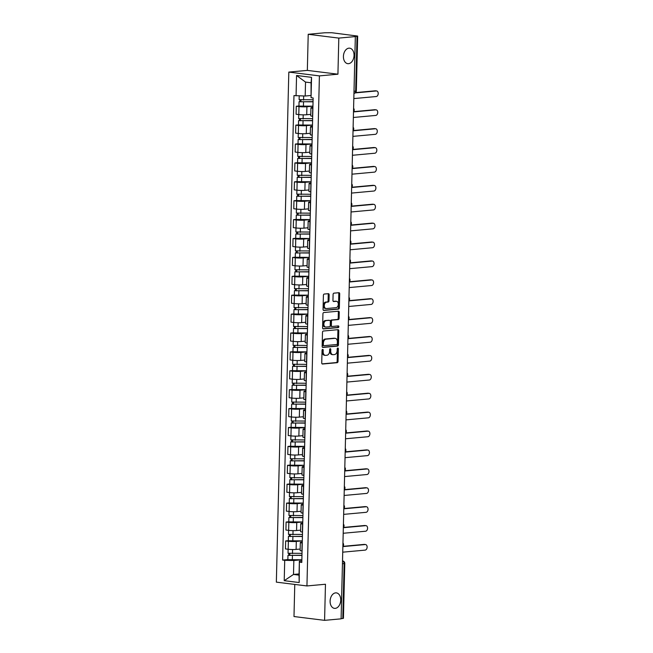 <?xml version="1.0" encoding="UTF-8"?>
<svg xmlns="http://www.w3.org/2000/svg" width="653" height="653" viewBox="0 0 653 653"><rect width="100%" height="100%" fill="white"/><g stroke="black" fill="none" stroke-linecap="round" stroke-linejoin="round"><path stroke-width="0.98" d="M322.639 349.396A0.841 0.563 97.1 0 0 322.051 350.277L321.741 362.913A1.2 0.808 97.1 0 0 322.525 364.023L337.201 362.684A1.2 0.808 97.1 0 0 338.042 361.419L338.352 348.784A0.841 0.563 97.1 0 0 337.209 348.89L337.177 350.522A3.828 2.588 97.1 0 1 334.475 354.571L333.25 354.677A3.828 2.588 97.1 0 1 332.867 354.677A3.828 2.588 97.1 0 1 330.736 351.11L330.777 349.477A0.841 0.563 97.1 0 0 329.634 349.584L329.594 351.216A3.828 2.588 97.1 0 1 326.892 355.265L325.667 355.371A3.828 2.588 97.1 0 1 325.292 355.371A3.828 2.588 97.1 0 1 323.153 351.804L323.194 350.171A0.841 0.563 97.1 0 0 322.639 349.396M348.539 63.676A7.803 5.273 97.1 0 0 354.016 56.003A7.803 5.273 97.1 0 0 349.698 48.183A7.803 5.273 97.1 0 0 348.922 48.167A7.803 5.273 97.1 0 0 343.445 55.84A7.803 5.273 97.1 0 0 347.763 63.668A7.803 5.273 97.1 0 0 348.539 63.676M335.226 608.376A7.803 5.273 97.1 0 0 340.703 600.703A7.803 5.273 97.1 0 0 336.385 592.883A7.803 5.273 97.1 0 0 335.609 592.867A7.803 5.273 97.1 0 0 330.132 600.54A7.803 5.273 97.1 0 0 334.45 608.359A7.803 5.273 97.1 0 0 335.226 608.376M329.145 294.781A1.2 0.808 97.1 0 0 328.353 293.67L324.239 294.046A1.2 0.808 97.1 0 0 323.398 295.311L323.055 309.342A1.2 0.808 97.1 0 0 323.839 310.453L338.507 309.114A1.2 0.808 97.1 0 0 339.356 307.849L339.699 293.817A1.2 0.808 97.1 0 0 338.915 292.699L333.936 293.156A1.2 0.808 97.1 0 0 333.095 294.421L332.948 300.421A1.2 0.808 97.1 0 0 333.732 301.539L336.197 301.311A3.2 2.163 97.1 0 1 336.515 301.319A3.2 2.163 97.1 0 1 338.295 304.527A3.2 2.163 97.1 0 1 336.042 307.677L326.386 308.559A3.2 2.163 97.1 0 1 326.067 308.559A3.2 2.163 97.1 0 1 324.296 305.343A3.2 2.163 97.1 0 1 326.541 302.2L328.149 302.053A1.2 0.808 97.1 0 0 328.998 300.788L329.145 294.781L328.247 294.666A1.2 0.808 97.1 0 0 327.904 293.711M319.407 75.895L337.928 74.197L338.809 38.094L355.338 36.584L341.103 618.84L324.582 620.35L325.463 584.247L306.943 585.945L319.407 75.895L288.814 72.091L276.35 582.133L306.943 585.945M323.333 331.03A1.2 0.808 97.1 0 0 322.492 332.287L322.149 346.327A1.2 0.808 97.1 0 0 322.933 347.437L337.609 346.09A1.2 0.808 97.1 0 0 338.45 344.833L338.793 330.802A1.2 0.808 97.1 0 0 338.009 329.683L323.333 331.03M322.598 327.83L322.941 313.799A1.2 0.808 97.1 0 1 323.79 312.534L338.458 311.195A1.2 0.808 97.1 0 1 339.25 312.305L339.103 318.313A1.2 0.808 97.1 0 1 338.254 319.578L332.304 320.117A1.2 0.808 97.1 0 0 331.463 321.382L331.365 325.365A1.2 0.808 97.1 0 0 332.148 326.484L338.344 325.912A0.841 0.563 97.1 0 1 338.303 327.577L323.39 328.949A1.2 0.808 97.1 0 1 322.598 327.83M338.809 38.094L308.216 34.291L324.745 32.772L331.659 32.723L357.673 36.07L356.326 90.955L355.673 91.118L357.02 36.233L357.673 36.07M294.772 584.427L293.989 616.538L324.582 620.35M308.216 34.291L307.334 70.393L288.814 72.091M355.338 36.584L357.02 36.233M342.45 563.759L344.784 563.449L343.437 618.326L342.784 618.489L344.131 563.604A2.441 1.779 -95.2 0 0 342.515 560.984M341.111 618.644L342.784 618.489M302.266 543.002L302.11 542.978A5.608 0.604 -178.6 0 1 300.323 542.496L300.127 550.487A5.608 0.604 1.4 0 0 301.915 550.977L302.07 551.001M302.429 536.505L288.438 536.415L288.332 540.774L302.315 540.872L296.299 541.435A5.608 0.604 -178.6 0 1 288.373 541.272L288.177 549.271A5.608 0.604 1.4 0 0 296.103 549.426L300.16 549.059M288.177 549.271L285.459 548.928L285.655 540.937L288.332 540.684M300.323 542.496A5.608 0.604 -178.6 0 1 301.825 542.121L302.29 542.08M288.373 541.272L285.655 540.937M302.731 524.106L302.568 524.081A5.608 0.604 -178.6 0 1 300.78 523.592L300.584 531.591A5.608 0.604 1.4 0 0 302.372 532.081L302.535 532.097M288.797 521.788L286.112 522.033L285.916 530.032L288.642 530.367A5.608 0.604 1.4 0 0 296.56 530.53L300.625 530.154M300.78 523.592A5.608 0.604 -178.6 0 1 302.29 523.224L302.747 523.175M302.78 521.984L296.756 522.531A5.608 0.604 -178.6 0 1 288.838 522.376L286.112 522.033M303.188 505.202L303.033 505.185A5.608 0.604 -178.6 0 1 301.245 504.696L301.049 512.695A5.608 0.604 1.4 0 0 302.837 513.176L302.992 513.201M289.255 502.892L286.577 503.137L286.381 511.128L289.099 511.47A5.608 0.604 1.4 0 0 297.025 511.625L301.082 511.258M301.245 504.696A5.608 0.604 -178.6 0 1 302.747 504.32L303.212 504.279M303.245 503.079L297.221 503.634A5.608 0.604 -178.6 0 1 289.295 503.471L286.577 503.137M303.653 486.305L303.49 486.281A5.608 0.604 -178.6 0 1 301.71 485.799L301.515 493.79A5.608 0.604 1.4 0 0 303.294 494.28L303.457 494.297M289.72 483.987L287.042 484.232L286.847 492.231L289.565 492.566A5.608 0.604 1.4 0 0 297.482 492.729L301.547 492.354M301.71 485.799A5.608 0.604 -178.6 0 1 303.212 485.424L303.678 485.383M303.702 484.183L297.678 484.73A5.608 0.604 -178.6 0 1 289.761 484.575L287.042 484.232M304.11 467.401L303.955 467.385A5.608 0.604 -178.6 0 1 302.168 466.895L301.972 474.894A5.608 0.604 1.4 0 0 303.759 475.376L303.923 475.4M290.185 465.091L287.5 465.336L287.304 473.327L290.022 473.67A5.608 0.604 1.4 0 0 297.948 473.833L302.012 473.458M302.168 466.895A5.608 0.604 -178.6 0 1 303.669 466.52L304.135 466.479M304.274 460.912L290.283 460.814L290.177 465.173L304.167 465.271L298.143 465.834A5.608 0.604 -178.6 0 1 290.218 465.671L287.5 465.336M304.576 448.505L304.42 448.48A5.608 0.604 -178.6 0 1 302.633 447.999L302.437 455.99A5.608 0.604 1.4 0 0 304.225 456.48L304.38 456.496M290.642 446.187L287.965 446.432L287.769 454.431L290.487 454.774A5.608 0.604 1.4 0 0 298.413 454.929L302.47 454.561M302.633 447.999A5.608 0.604 -178.6 0 1 304.135 447.623L304.6 447.583M304.731 442.008L290.748 441.918L290.642 446.277L304.625 446.374L298.609 446.938A5.608 0.604 -178.6 0 1 290.683 446.774L287.965 446.432M305.041 429.601L304.878 429.584A5.608 0.604 -178.6 0 1 303.09 429.094L302.894 437.094A5.608 0.604 1.4 0 0 304.682 437.583L304.845 437.6M291.107 427.291L288.422 427.535L288.226 435.535L290.952 435.869A5.608 0.604 1.4 0 0 298.87 436.033L302.935 435.657M303.09 429.094A5.608 0.604 -178.6 0 1 304.6 428.727L305.057 428.678M305.196 423.111L291.205 423.013L291.099 427.38L305.09 427.47L299.066 428.033A5.608 0.604 -178.6 0 1 291.148 427.87L288.422 427.535M305.498 410.704L305.343 410.688A5.608 0.604 -178.6 0 1 303.555 410.198L303.359 418.198A5.608 0.604 1.4 0 0 305.147 418.679L305.302 418.704M291.565 408.394L288.887 408.639L288.691 416.63L291.409 416.973A5.608 0.604 1.4 0 0 299.335 417.128L303.392 416.761M303.555 410.198A5.608 0.604 -178.6 0 1 305.057 409.823L305.522 409.782M305.661 404.207L291.671 404.117L291.565 408.476L305.555 408.574L299.531 409.137A5.608 0.604 -178.6 0 1 291.605 408.974L288.887 408.639M305.963 391.808L305.8 391.784A5.608 0.604 -178.6 0 1 304.02 391.302L303.825 399.293A5.608 0.604 1.4 0 0 305.604 399.783L305.767 399.799M292.03 389.49L289.344 389.735L289.157 397.734L291.875 398.069A5.608 0.604 1.4 0 0 299.792 398.232L303.857 397.857M304.02 391.302A5.608 0.604 -178.6 0 1 305.522 390.927L305.988 390.886M306.118 385.311L292.136 385.213L292.03 389.58L306.012 389.67L299.988 390.233A5.608 0.604 -178.6 0 1 292.071 390.078L289.344 389.735M306.42 372.904L306.265 372.887A5.608 0.604 -178.6 0 1 304.478 372.398L304.282 380.397A5.608 0.604 1.4 0 0 306.069 380.879L306.224 380.903M292.487 370.594L289.81 370.839L289.614 378.83L292.332 379.173A5.608 0.604 1.4 0 0 300.258 379.336L304.314 378.96M304.478 372.398A5.608 0.604 -178.6 0 1 305.979 372.022L306.445 371.981M306.584 366.415L292.593 366.317L292.487 370.675L306.477 370.773L300.453 371.337A5.608 0.604 -178.6 0 1 292.528 371.173L289.81 370.839M306.886 354.008L306.722 353.983A5.608 0.604 -178.6 0 1 304.943 353.502L304.747 361.493A5.608 0.604 1.4 0 0 306.535 361.982L306.69 361.999M292.952 351.689L290.275 351.934L290.079 359.934L292.797 360.268A5.608 0.604 1.4 0 0 300.723 360.432L304.78 360.064M304.943 353.502A5.608 0.604 -178.6 0 1 306.445 353.126L306.91 353.085M307.041 347.51L293.058 347.42L292.952 351.779L306.934 351.877L300.911 352.44A5.608 0.604 -178.6 0 1 292.993 352.277L290.275 351.934M307.351 335.103L307.188 335.087A5.608 0.604 -178.6 0 1 305.4 334.597L305.204 342.596A5.608 0.604 1.4 0 0 306.992 343.078L307.155 343.103M293.417 332.793L290.732 333.038L290.536 341.037L293.262 341.372A5.608 0.604 1.4 0 0 301.18 341.535L305.245 341.16M305.4 334.597A5.608 0.604 -178.6 0 1 306.902 334.222L307.367 334.181M307.506 328.614L293.515 328.516L293.409 332.883L307.4 332.973L301.376 333.536A5.608 0.604 -178.6 0 1 293.45 333.373L290.732 333.038M307.808 316.207L307.653 316.183A5.608 0.604 -178.6 0 1 305.865 315.701L305.669 323.692A5.608 0.604 1.4 0 0 307.457 324.182L307.612 324.198M293.874 313.889L291.197 314.134L291.001 322.133L293.719 322.476A5.608 0.604 1.4 0 0 301.645 322.631L305.702 322.264M305.865 315.701A5.608 0.604 -178.6 0 1 307.367 315.326L307.832 315.285M307.971 309.71L293.981 309.62L293.874 313.979L307.865 314.077L301.841 314.64A5.608 0.604 -178.6 0 1 293.915 314.477L291.197 314.134M308.273 297.303L308.11 297.286A5.608 0.604 -178.6 0 1 306.322 296.797L306.135 304.796A5.608 0.604 1.4 0 0 307.914 305.286L308.077 305.302M294.34 294.993L291.654 295.238L291.458 303.237L294.185 303.572A5.608 0.604 1.4 0 0 302.102 303.735L306.167 303.359M306.322 296.797A5.608 0.604 -178.6 0 1 307.832 296.429L308.289 296.38M308.322 295.189L302.298 295.736A5.608 0.604 -178.6 0 1 294.381 295.58L291.654 295.238M308.73 278.407L308.575 278.39A5.608 0.604 -178.6 0 1 306.788 277.9L306.592 285.9A5.608 0.604 1.4 0 0 308.379 286.381L308.534 286.406M294.797 276.097L292.12 276.341L291.924 284.333L294.642 284.675A5.608 0.604 1.4 0 0 302.568 284.83L306.624 284.463M306.788 277.9A5.608 0.604 -178.6 0 1 308.289 277.525L308.755 277.484M308.787 276.284L302.763 276.839A5.608 0.604 -178.6 0 1 294.838 276.676L292.12 276.341M309.196 259.51L309.032 259.486A5.608 0.604 -178.6 0 1 307.253 259.004L307.057 266.995A5.608 0.604 1.4 0 0 308.836 267.485L309 267.501M295.262 257.192L292.585 257.437L292.389 265.436L295.107 265.771A5.608 0.604 1.4 0 0 303.025 265.934L307.09 265.559M307.253 259.004A5.608 0.604 -178.6 0 1 308.755 258.629L309.22 258.588M309.244 257.388L303.221 257.935A5.608 0.604 -178.6 0 1 295.303 257.78L292.585 257.437M309.653 240.606L309.498 240.59A5.608 0.604 -178.6 0 1 307.71 240.1L307.514 248.099A5.608 0.604 1.4 0 0 309.302 248.581L309.465 248.605M295.727 238.296L293.042 238.541L292.846 246.532L295.564 246.875A5.608 0.604 1.4 0 0 303.49 247.038L307.555 246.663M307.71 240.1A5.608 0.604 -178.6 0 1 309.212 239.724L309.677 239.684M309.816 234.117L295.825 234.019L295.719 238.378L309.71 238.476L303.686 239.039A5.608 0.604 -178.6 0 1 295.76 238.876L293.042 238.541M310.118 221.71L309.963 221.685A5.608 0.604 -178.6 0 1 308.175 221.204L307.979 229.195A5.608 0.604 1.4 0 0 309.767 229.685L309.922 229.701M296.184 219.392L293.507 219.637L293.311 227.636L296.029 227.97A5.608 0.604 1.4 0 0 303.955 228.134L308.012 227.766M308.175 221.204A5.608 0.604 -178.6 0 1 309.677 220.828L310.142 220.787M310.281 215.212L296.291 215.123L296.184 219.481L310.167 219.579L304.151 220.143A5.608 0.604 -178.6 0 1 296.225 219.979L293.507 219.637M310.583 202.805L310.42 202.789A5.608 0.604 -178.6 0 1 308.632 202.299L308.436 210.299A5.608 0.604 1.4 0 0 310.224 210.788L310.387 210.805M296.65 200.495L293.964 200.74L293.768 208.74L296.495 209.074A5.608 0.604 1.4 0 0 304.412 209.238L308.477 208.862M308.632 202.299A5.608 0.604 -178.6 0 1 310.142 201.932L310.599 201.883M310.738 196.316L296.756 196.218L296.642 200.585L310.632 200.675L304.608 201.238A5.608 0.604 -178.6 0 1 296.691 201.075L293.964 200.74M311.04 183.909L310.885 183.893A5.608 0.604 -178.6 0 1 309.098 183.403L308.902 191.394A5.608 0.604 1.4 0 0 310.689 191.884L310.844 191.909M297.107 181.591L294.43 181.844L294.234 189.835L296.952 190.178A5.608 0.604 1.4 0 0 304.878 190.333L308.934 189.966M309.098 183.403A5.608 0.604 -178.6 0 1 310.599 183.028L311.065 182.987M311.203 177.412L297.213 177.322L297.107 181.681L311.097 181.779L305.073 182.342A5.608 0.604 -178.6 0 1 297.148 182.179L294.43 181.844M311.505 165.013L311.342 164.989A5.608 0.604 -178.6 0 1 309.563 164.499L309.367 172.498A5.608 0.604 1.4 0 0 311.146 172.988L311.31 173.004M297.572 162.695L294.895 162.94L294.699 170.939L297.417 171.274A5.608 0.604 1.4 0 0 305.335 171.437L309.4 171.062M309.563 164.499A5.608 0.604 -178.6 0 1 311.065 164.132L311.53 164.083M311.661 158.516L297.678 158.418L297.572 162.785L311.554 162.875L305.531 163.438A5.608 0.604 -178.6 0 1 297.613 163.283L294.895 162.94M311.963 146.109L311.808 146.092A5.608 0.604 -178.6 0 1 310.02 145.603L309.824 153.602A5.608 0.604 1.4 0 0 311.612 154.084L311.767 154.108M298.037 143.799L295.352 144.044L295.156 152.035L297.874 152.378A5.608 0.604 1.4 0 0 305.8 152.541L309.865 152.165M310.02 145.603A5.608 0.604 -178.6 0 1 311.522 145.227L311.987 145.186M312.126 139.62L298.135 139.522L298.029 143.88L312.02 143.978L305.996 144.542A5.608 0.604 -178.6 0 1 298.07 144.378L295.352 144.044M312.428 127.213L312.273 127.188A5.608 0.604 -178.6 0 1 310.485 126.706L310.289 134.698A5.608 0.604 1.4 0 0 312.077 135.187L312.232 135.204M298.494 124.894L295.817 125.139L295.621 133.139L298.339 133.473A5.608 0.604 1.4 0 0 306.265 133.636L310.322 133.269M310.485 126.706A5.608 0.604 -178.6 0 1 311.987 126.331L312.452 126.29M312.583 120.715L298.601 120.625L298.494 124.984L312.477 125.074L306.461 125.645A5.608 0.604 -178.6 0 1 298.535 125.482L295.817 125.139M312.893 108.308L312.73 108.292A5.608 0.604 -178.6 0 1 310.942 107.802L310.746 115.801A5.608 0.604 1.4 0 0 312.534 116.283L312.697 116.307M298.96 105.998L296.274 106.243L296.078 114.234L298.805 114.577A5.608 0.604 1.4 0 0 306.722 114.74L310.787 114.365M310.942 107.802A5.608 0.604 -178.6 0 1 312.452 107.427L312.909 107.386M313.048 101.819L299.058 101.721L298.952 106.088L312.942 106.178L306.918 106.741A5.608 0.604 -178.6 0 1 299.001 106.578L296.274 106.243M301.964 555.409L287.973 555.311L287.867 559.678L301.857 559.768L293.842 560.511L293.499 574.444L299.033 575.138L299.368 561.205L301.825 560.976M299.058 573.938L293.499 574.444L284.218 580.68L284.716 560.331L293.842 560.511M299.368 561.205L299.196 582.549L284.218 580.68M296.062 95.836L296.56 75.479L311.546 77.348L311.048 97.697L311.065 82.776L305.531 82.09L305.196 96.024L293.972 95.575L282.618 560.07L284.716 560.331M299.694 562.192L301.792 562.453L313.146 97.958L311.048 97.697M337.928 74.197L307.334 70.393M305.196 96.024L310.755 95.509M287.875 559.588L282.618 560.07M299.196 582.549L299.033 575.138M311.065 82.776L311.546 77.348M305.531 82.09L296.56 75.479M322.239 349.665A0.841 0.563 97.1 0 1 322.304 350.065L322.264 351.698A3.828 2.588 97.1 0 0 324.394 355.256L325.292 355.371M332.867 354.677L331.977 354.563A3.828 2.588 97.1 0 1 329.838 351.004L329.879 349.371A0.841 0.563 97.1 0 0 329.822 348.971M322.092 363.876L336.311 362.57A1.2 0.808 97.1 0 0 337.152 361.305L337.462 348.669A0.841 0.563 97.1 0 0 337.397 348.278M322.492 347.282L336.711 345.984A1.2 0.808 97.1 0 0 337.56 344.719L337.903 330.687A1.2 0.808 97.1 0 0 337.56 329.724M323.325 344.915A0.841 0.563 97.1 0 0 323.872 345.69L336.752 344.515A0.841 0.563 97.1 0 0 337.34 343.625L337.381 341.903A3.828 2.588 97.1 0 0 335.25 338.344A3.828 2.588 97.1 0 0 334.867 338.336L326.067 339.144A3.828 2.588 97.1 0 0 323.366 343.184L323.325 344.915L322.427 344.8A0.841 0.563 97.1 0 0 322.982 345.576L323.708 345.674M335.25 338.344L334.36 338.23A3.828 2.588 97.1 0 0 333.977 338.221L334.867 338.336M322.427 344.8L322.468 343.078A3.828 2.588 97.1 0 1 325.17 339.029L333.977 338.221M331.912 326.451L331.259 326.369A1.2 0.808 97.1 0 1 330.467 325.259L330.565 321.276A1.2 0.808 97.1 0 1 331.414 320.011L337.364 319.464A1.2 0.808 97.1 0 0 338.205 318.199L338.352 312.191A1.2 0.808 97.1 0 0 338.009 311.236M322.949 328.794L337.413 327.471A0.841 0.563 97.1 0 0 337.813 325.961M326.133 320.688A3.2 2.163 97.1 0 0 323.88 323.831A3.2 2.163 97.1 0 0 325.659 327.047A3.2 2.163 97.1 0 0 325.978 327.047L329.381 326.737A1.2 0.808 97.1 0 0 330.222 325.472L330.32 321.488A1.2 0.808 97.1 0 0 329.536 320.37L325.235 320.574A3.2 2.163 97.1 0 0 322.99 323.725A3.2 2.163 97.1 0 0 324.761 326.933L325.659 327.047M328.875 320.288A1.2 0.808 97.1 0 0 328.639 320.264L329.536 320.37M325.235 320.574L328.639 320.264M326.067 308.559L325.178 308.445A3.2 2.163 97.1 0 1 323.398 305.237A3.2 2.163 97.1 0 1 325.651 302.086L327.259 301.939A1.2 0.808 97.1 0 0 328.1 300.674L328.247 294.666M336.515 301.319L335.626 301.204A3.2 2.163 97.1 0 0 335.307 301.204L336.197 301.311M333.291 301.384L335.307 301.204M323.398 310.306L337.617 309A1.2 0.808 97.1 0 0 338.466 307.734L338.809 293.703A1.2 0.808 97.1 0 0 338.458 292.74M302.012 553.344L288.03 553.254L288.12 549.263M301.972 555.213L289.557 555.352L289.989 553.605M342.735 552.177L365.149 550.12A2.8 1.894 97.1 0 0 367.117 547.361A2.8 1.894 97.1 0 0 365.566 544.553A2.8 1.894 97.1 0 0 365.28 544.545L342.866 546.602M287.973 555.311L288.789 555.107L288.83 553.499M342.956 543.01A2.441 2.441 0 0 1 342.874 546.357L364.121 544.406A2.8 1.894 -82.9 0 1 364.407 544.406A2.8 1.894 -82.9 0 1 364.676 544.471M289.948 555.466L288.789 555.107M302.478 534.448L288.487 534.35L288.585 530.358M302.429 536.317L290.022 536.456L290.454 534.709M343.192 533.272L365.607 531.224A2.8 1.894 97.1 0 0 367.574 528.465A2.8 1.894 97.1 0 0 366.023 525.649A2.8 1.894 97.1 0 0 365.745 525.649L343.331 527.697M288.438 536.415L289.255 536.211L289.295 534.595M343.421 524.106A2.441 2.441 0 0 1 343.339 527.453L364.586 525.502A2.8 1.894 -82.9 0 1 364.864 525.51A2.8 1.894 -82.9 0 1 365.133 525.575M290.405 536.57L289.255 536.211M302.935 515.552L288.952 515.454L289.05 511.462M302.894 517.413L290.487 517.551L290.92 515.813M343.658 514.376L366.072 512.319A2.8 1.894 97.1 0 0 368.039 509.569A2.8 1.894 97.1 0 0 366.488 506.752A2.8 1.894 97.1 0 0 366.211 506.752L343.796 508.801M302.886 517.609L288.904 517.511L289.72 517.315L289.752 515.699M302.78 521.967L288.789 521.878L288.904 517.511M343.878 505.21A2.441 2.441 0 0 1 343.796 508.556L365.051 506.606A2.8 1.894 -82.9 0 1 365.329 506.606A2.8 1.894 -82.9 0 1 365.598 506.671M290.871 517.666L289.72 517.315M303.4 496.647L289.41 496.558L289.508 492.566M303.351 498.517L290.944 498.655L291.377 496.909M344.123 495.472L366.537 493.423A2.8 1.894 97.1 0 0 368.504 490.664A2.8 1.894 97.1 0 0 366.945 487.856A2.8 1.894 97.1 0 0 366.668 487.848L344.253 489.905M303.351 498.712L289.361 498.614L290.177 498.41L290.218 496.794M303.245 503.071L289.255 502.973L289.361 498.614M344.343 486.305A2.441 2.441 0 0 1 344.262 489.66L365.509 487.701A2.8 1.894 -82.9 0 1 365.786 487.709A2.8 1.894 -82.9 0 1 366.055 487.775M291.336 498.77L290.177 498.41M303.857 477.751L289.875 477.653L289.973 473.662M303.816 479.62L291.409 479.751L291.842 478.012M344.58 476.576L366.994 474.519A2.8 1.894 97.1 0 0 368.961 471.768A2.8 1.894 97.1 0 0 367.41 468.952A2.8 1.894 97.1 0 0 367.133 468.952L344.719 471.001M303.808 479.808L289.826 479.718L290.642 479.514L290.683 477.898M303.702 484.167L289.72 484.077L289.826 479.718M344.727 470.748L365.974 468.805A2.8 1.894 -82.9 0 1 366.251 468.813A2.8 1.894 -82.9 0 1 366.521 468.87M291.793 479.873L290.642 479.514M304.322 458.847L290.332 458.757L290.43 454.766M304.274 460.716L291.867 460.855L292.299 459.108M345.045 457.671L367.459 455.623A2.8 1.894 97.1 0 0 369.427 452.864A2.8 1.894 97.1 0 0 367.876 450.056A2.8 1.894 97.1 0 0 367.59 450.048L345.176 452.105M290.283 460.814L291.099 460.61L291.14 459.002M345.192 451.852L366.431 449.909A2.8 1.894 -82.9 0 1 366.708 449.909A2.8 1.894 -82.9 0 1 366.986 449.974M292.258 460.969L291.099 460.61M304.788 439.951L290.797 439.853L290.895 435.861M304.739 441.82L292.332 441.95L292.764 440.212M345.502 438.775L367.917 436.726A2.8 1.894 97.1 0 0 369.884 433.967A2.8 1.894 97.1 0 0 368.333 431.151A2.8 1.894 97.1 0 0 368.055 431.151L345.641 433.2M290.748 441.918L291.565 441.714L291.605 440.098M345.731 429.609A2.441 2.441 0 0 1 345.649 432.955L366.896 431.004A2.8 1.894 -82.9 0 1 367.174 431.013A2.8 1.894 -82.9 0 1 367.443 431.078M292.715 442.073L291.565 441.714M305.245 421.054L291.262 420.956L291.36 416.965M305.204 422.915L292.797 423.054L293.23 421.316M345.968 419.879L368.382 417.822A2.8 1.894 97.1 0 0 370.349 415.063A2.8 1.894 97.1 0 0 368.798 412.255A2.8 1.894 97.1 0 0 368.521 412.247L346.106 414.304M291.205 423.013L292.03 422.809L292.062 421.201M346.114 414.051L367.361 412.108A2.8 1.894 -82.9 0 1 367.639 412.108A2.8 1.894 -82.9 0 1 367.908 412.174M293.181 423.168L292.03 422.809M305.71 402.15L291.72 402.06L291.818 398.061M305.661 404.019L293.254 404.158L293.687 402.411M346.433 400.975L368.847 398.926A2.8 1.894 97.1 0 0 370.814 396.167A2.8 1.894 97.1 0 0 369.255 393.359A2.8 1.894 97.1 0 0 368.978 393.351L346.563 395.4M291.671 404.117L292.487 403.913L292.528 402.297M346.653 391.808A2.441 2.441 0 0 1 346.572 395.163L367.819 393.204A2.8 1.894 -82.9 0 1 368.096 393.212A2.8 1.894 -82.9 0 1 368.365 393.277M293.646 404.272L292.487 403.913M306.167 383.254L292.185 383.156L292.283 379.164M306.126 385.115L293.719 385.254L294.152 383.515M346.89 382.078L369.304 380.022A2.8 1.894 97.1 0 0 371.271 377.271A2.8 1.894 97.1 0 0 369.72 374.455A2.8 1.894 97.1 0 0 369.443 374.455L347.029 376.503M292.136 385.213L292.952 385.017L292.993 383.401M347.118 372.912A2.441 2.441 0 0 1 347.037 376.259L368.284 374.308A2.8 1.894 -82.9 0 1 368.561 374.308A2.8 1.894 -82.9 0 1 368.831 374.373M294.103 385.368L292.952 385.017M306.632 364.35L292.642 364.26L292.74 360.268M306.584 366.219L294.176 366.357L294.609 364.611M347.355 363.174L369.769 361.125A2.8 1.894 97.1 0 0 371.737 358.366A2.8 1.894 97.1 0 0 370.178 355.559A2.8 1.894 97.1 0 0 369.9 355.55L347.486 357.607M292.593 366.317L293.409 366.113L293.45 364.496M347.502 357.354L368.741 355.403A2.8 1.894 -82.9 0 1 369.018 355.412A2.8 1.894 -82.9 0 1 369.296 355.477M294.568 366.472L293.409 366.113M307.098 345.453L293.107 345.355L293.205 341.364M307.049 347.323L294.642 347.453L295.074 345.715M347.812 344.278L370.227 342.229A2.8 1.894 97.1 0 0 372.194 339.47A2.8 1.894 97.1 0 0 370.643 336.654A2.8 1.894 97.1 0 0 370.365 336.654L347.951 338.703M293.058 347.42L293.874 347.216L293.915 345.6M348.041 335.111A2.441 2.441 0 0 1 347.959 338.458L369.206 336.507A2.8 1.894 -82.9 0 1 369.484 336.515A2.8 1.894 -82.9 0 1 369.753 336.573M295.025 347.576L293.874 347.216M307.555 326.549L293.572 326.459L293.67 322.468M307.514 328.418L295.107 328.557L295.531 326.81M348.278 325.382L370.692 323.325A2.8 1.894 97.1 0 0 372.659 320.566A2.8 1.894 97.1 0 0 371.108 317.758A2.8 1.894 97.1 0 0 370.831 317.75L348.416 319.807M293.515 328.516L294.34 328.312L294.372 326.704M348.498 316.215A2.441 2.441 0 0 1 348.416 319.562L369.671 317.611A2.8 1.894 -82.9 0 1 369.949 317.611A2.8 1.894 -82.9 0 1 370.218 317.676M295.491 328.671L294.34 328.312M308.02 307.653L294.03 307.555L294.128 303.563M307.971 309.522L295.564 309.661L295.997 307.914M348.735 306.477L371.149 304.429A2.8 1.894 97.1 0 0 373.124 301.67A2.8 1.894 97.1 0 0 371.565 298.854A2.8 1.894 97.1 0 0 371.288 298.854L348.873 300.902M293.981 309.62L294.797 309.416L294.838 307.8M348.89 300.658L370.129 298.707A2.8 1.894 -82.9 0 1 370.406 298.715A2.8 1.894 -82.9 0 1 370.675 298.78M295.948 309.775L294.797 309.416M308.477 288.757L294.495 288.659L294.593 284.667M308.436 290.618L296.029 290.756L296.462 289.018M349.2 287.581L371.614 285.524A2.8 1.894 97.1 0 0 373.581 282.773A2.8 1.894 97.1 0 0 372.03 279.957A2.8 1.894 97.1 0 0 371.753 279.957L349.339 282.006M308.428 290.814L294.446 290.716L295.262 290.512L295.303 288.904M308.322 295.172L294.34 295.083L294.446 290.716M349.42 278.415A2.441 2.441 0 0 1 349.339 281.761L370.594 279.811A2.8 1.894 -82.9 0 1 370.871 279.811A2.8 1.894 -82.9 0 1 371.141 279.876M296.413 290.871L295.262 290.512M308.942 269.852L294.952 269.762L295.05 265.771M308.893 271.721L296.486 271.86L296.919 270.113M349.665 268.677L372.079 266.628A2.8 1.894 97.1 0 0 374.047 263.869A2.8 1.894 97.1 0 0 372.488 261.061A2.8 1.894 97.1 0 0 372.21 261.053L349.796 263.11M308.893 271.917L294.903 271.819L295.719 271.615L295.76 269.999M308.787 276.276L294.797 276.178L294.903 271.819M349.886 259.51A2.441 2.441 0 0 1 349.804 262.865L371.051 260.906A2.8 1.894 -82.9 0 1 371.328 260.914A2.8 1.894 -82.9 0 1 371.606 260.98M296.878 271.974L295.719 271.615M309.408 250.956L295.417 250.858L295.515 246.867M309.359 252.817L296.952 252.956L297.384 251.217M350.122 249.781L372.536 247.724A2.8 1.894 97.1 0 0 374.504 244.973A2.8 1.894 97.1 0 0 372.953 242.157A2.8 1.894 97.1 0 0 372.675 242.157L350.261 244.206M309.351 253.013L295.368 252.923L296.184 252.719L296.225 251.103M309.244 257.372L295.262 257.282L295.368 252.923M350.277 243.953L371.516 242.01A2.8 1.894 -82.9 0 1 371.794 242.018A2.8 1.894 -82.9 0 1 372.063 242.075M297.335 253.078L296.184 252.719M309.865 232.052L295.882 231.962L295.972 227.97M309.824 233.921L297.409 234.06L297.841 232.313M350.588 230.876L373.002 228.828A2.8 1.894 97.1 0 0 374.969 226.069A2.8 1.894 97.1 0 0 373.418 223.261A2.8 1.894 97.1 0 0 373.132 223.253L350.718 225.309M295.825 234.019L296.642 233.815L296.682 232.207M350.734 225.056L371.973 223.114A2.8 1.894 -82.9 0 1 372.259 223.114A2.8 1.894 -82.9 0 1 372.528 223.179M297.801 234.174L296.642 233.815M310.33 213.156L296.34 213.058L296.438 209.066M310.281 215.025L297.874 215.155L298.307 213.417M351.045 211.98L373.459 209.931A2.8 1.894 97.1 0 0 375.426 207.172A2.8 1.894 97.1 0 0 373.875 204.356A2.8 1.894 97.1 0 0 373.598 204.356L351.183 206.405M296.291 215.123L297.107 214.919L297.148 213.302M351.273 202.814A2.441 2.441 0 0 1 351.192 206.16L372.439 204.209A2.8 1.894 -82.9 0 1 372.716 204.218A2.8 1.894 -82.9 0 1 372.985 204.283M298.258 215.278L297.107 214.919M310.787 194.259L296.805 194.161L296.903 190.17M310.746 196.12L298.339 196.259L298.772 194.512M351.51 193.084L373.924 191.027A2.8 1.894 97.1 0 0 375.891 188.268A2.8 1.894 97.1 0 0 374.34 185.46A2.8 1.894 97.1 0 0 374.063 185.452L351.649 187.509M296.756 196.218L297.572 196.014L297.605 194.406M351.73 183.917A2.441 2.441 0 0 1 351.649 187.264L372.904 185.313A2.8 1.894 -82.9 0 1 373.181 185.313A2.8 1.894 -82.9 0 1 373.451 185.379M298.723 196.373L297.572 196.014M311.252 175.355L297.262 175.265L297.36 171.266M311.203 177.224L298.796 177.363L299.229 175.616M351.975 174.18L374.389 172.131A2.8 1.894 97.1 0 0 376.357 169.372A2.8 1.894 97.1 0 0 374.798 166.564A2.8 1.894 97.1 0 0 374.52 166.556L352.106 168.605M297.213 177.322L298.029 177.118L298.07 175.502M352.196 165.013A2.441 2.441 0 0 1 352.114 168.368L373.361 166.409A2.8 1.894 -82.9 0 1 373.638 166.417A2.8 1.894 -82.9 0 1 373.908 166.482M299.188 177.477L298.029 177.118M311.71 156.459L297.727 156.361L297.825 152.369M311.669 158.32L299.262 158.459L299.694 156.72M352.432 155.283L374.846 153.226A2.8 1.894 97.1 0 0 376.814 150.476A2.8 1.894 97.1 0 0 375.263 147.66A2.8 1.894 97.1 0 0 374.985 147.66L352.571 149.708M297.678 158.418L298.494 158.222L298.535 156.606M352.661 146.117A2.441 2.441 0 0 1 352.579 149.464L373.826 147.513A2.8 1.894 -82.9 0 1 374.104 147.513A2.8 1.894 -82.9 0 1 374.373 147.578M299.645 158.573L298.494 158.222M312.175 137.554L298.184 137.465L298.282 133.473M312.126 139.424L299.719 139.562L300.151 137.816M352.898 136.379L375.312 134.33A2.8 1.894 97.1 0 0 377.279 131.571A2.8 1.894 97.1 0 0 375.728 128.763A2.8 1.894 97.1 0 0 375.442 128.755L353.028 130.812M298.135 139.522L298.952 139.318L298.992 137.701M353.118 127.213A2.441 2.441 0 0 1 353.036 130.567L374.283 128.608A2.8 1.894 -82.9 0 1 374.561 128.617A2.8 1.894 -82.9 0 1 374.838 128.682M300.111 139.677L298.952 139.318M312.64 118.658L298.65 118.56L298.748 114.569M312.591 120.527L300.184 120.658L300.617 118.919M353.355 117.483L375.769 115.426A2.8 1.894 97.1 0 0 377.736 112.675A2.8 1.894 97.1 0 0 376.185 109.859A2.8 1.894 97.1 0 0 375.908 109.859L353.493 111.908M298.601 120.625L299.417 120.421L299.458 118.805M353.583 108.316A2.441 2.441 0 0 1 353.502 111.663L374.749 109.712A2.8 1.894 -82.9 0 1 375.026 109.72A2.8 1.894 -82.9 0 1 375.295 109.777M300.568 120.781L299.417 120.421M313.097 99.754L299.115 99.664L299.205 95.901M313.056 101.623L300.649 101.762L301.082 100.015M353.82 98.587L376.234 96.53A2.8 1.894 97.1 0 0 378.201 93.771A2.8 1.894 97.1 0 0 376.65 90.963A2.8 1.894 97.1 0 0 376.373 90.955L355.297 92.889M299.058 101.721L299.882 101.517L299.915 99.909M355.632 92.604L375.214 90.816A2.8 1.894 -82.9 0 1 375.491 90.816A2.8 1.894 -82.9 0 1 375.761 90.881M301.033 101.876L299.882 101.517M298.535 125.482L298.339 133.473M298.07 144.378L297.874 152.378M297.613 163.283L297.417 171.274M297.148 182.179L296.952 190.178M296.691 201.075L296.495 209.074M296.225 219.979L296.029 227.97M295.76 238.876L295.564 246.875M295.303 257.78L295.107 265.771M294.838 276.676L294.642 284.675M294.381 295.58L294.185 303.572M293.915 314.477L293.719 322.476M293.45 333.373L293.262 341.372M292.993 352.277L292.797 360.268M292.528 371.173L292.332 379.173M292.071 390.078L291.875 398.069M291.605 408.974L291.409 416.973M291.148 427.87L290.952 435.869M290.683 446.774L290.487 454.774M290.218 465.671L290.022 473.67M289.761 484.575L289.565 492.566M289.295 503.471L289.099 511.47M288.838 522.376L288.642 530.367M299.001 106.578L298.805 114.577M306.918 106.741L306.722 114.74M306.461 125.645L306.265 133.636M312.273 127.188L312.077 135.187M305.996 144.542L305.8 152.541M311.808 146.092L311.612 154.084M305.531 163.438L305.335 171.437M311.342 164.989L311.146 172.988M305.073 182.342L304.878 190.333M310.885 183.893L310.689 191.884M304.608 201.238L304.412 209.238M310.42 202.789L310.224 210.788M304.151 220.143L303.955 228.134M309.963 221.685L309.767 229.685M303.686 239.039L303.49 247.038M309.498 240.59L309.302 248.581M303.221 257.935L303.025 265.934M309.032 259.486L308.836 267.485M302.763 276.839L302.568 284.83M308.575 278.39L308.379 286.381M302.298 295.736L302.102 303.735M308.11 297.286L307.914 305.286M301.841 314.64L301.645 322.631M307.653 316.183L307.457 324.182M301.376 333.536L301.18 341.535M307.188 335.087L306.992 343.078M300.911 352.44L300.723 360.432M306.722 353.983L306.535 361.982M300.453 371.337L300.258 379.336M306.265 372.887L306.069 380.879M299.988 390.233L299.792 398.232M305.8 391.784L305.604 399.783M299.531 409.137L299.335 417.128M305.343 410.688L305.147 418.679M299.066 428.033L298.87 436.033M304.878 429.584L304.682 437.583M298.609 446.938L298.413 454.929M304.42 448.48L304.225 456.48M298.143 465.834L297.948 473.833M303.955 467.385L303.759 475.376M297.678 484.73L297.482 492.729M303.49 486.281L303.294 494.28M297.221 503.634L297.025 511.625M303.033 505.185L302.837 513.176M296.756 522.531L296.56 530.53M302.568 524.081L302.372 532.081M296.299 541.435L296.103 549.426M302.11 542.978L301.915 550.977M312.73 108.292L312.534 116.283M342.907 545.19A2.441 1.779 -95.2 0 0 342.923 544.529M343.364 526.294A2.441 1.779 -95.2 0 0 343.38 525.624M343.829 507.389A2.441 1.779 -95.2 0 0 343.845 506.728M344.286 488.493A2.441 1.779 -95.2 0 0 344.302 487.824M344.751 469.589A2.441 1.779 -95.2 0 0 344.768 468.927M345.217 450.692A2.441 1.779 -95.2 0 0 345.233 450.031M345.674 431.796A2.441 1.779 -95.2 0 0 345.69 431.127M346.139 412.892A2.441 1.779 -95.2 0 0 346.155 412.231M346.596 393.996A2.441 1.779 -95.2 0 0 346.612 393.326M347.061 375.091A2.441 1.779 -95.2 0 0 347.078 374.43M347.527 356.195A2.441 1.779 -95.2 0 0 347.543 355.534M347.984 337.299A2.441 1.779 -95.2 0 0 348 336.63M348.449 318.395A2.441 1.779 -95.2 0 0 348.465 317.733M348.906 299.498A2.441 1.779 -95.2 0 0 348.922 298.829M349.371 280.594A2.441 1.779 -95.2 0 0 349.388 279.933M349.837 261.698A2.441 1.779 -95.2 0 0 349.853 261.029M350.294 242.794A2.441 1.779 -95.2 0 0 350.31 242.132M350.759 223.897A2.441 1.779 -95.2 0 0 350.775 223.236M351.216 205.001A2.441 1.779 -95.2 0 0 351.232 204.332M351.681 186.097A2.441 1.779 -95.2 0 0 351.698 185.436M352.138 167.201A2.441 1.779 -95.2 0 0 352.155 166.531M352.604 148.296A2.441 1.779 -95.2 0 0 352.62 147.635M353.069 129.4A2.441 1.779 -95.2 0 0 353.085 128.739M353.526 110.504A2.441 1.779 -95.2 0 0 353.542 109.835M353.999 91.273L355.673 91.118A2.441 1.779 -95.2 0 1 354.114 93.322A2.441 2.441 0 0 0 356.326 90.955M342.645 560.968A2.441 1.649 97.1 0 0 342.523 560.96L342.645 560.968A2.441 2.441 0 0 1 344.784 563.449M322.264 351.698L323.153 351.804M329.879 349.371L330.777 349.477M329.838 351.004L330.736 351.11M337.462 348.669L338.352 348.784M337.152 361.305L338.042 361.419M336.311 362.57L337.201 362.684M322.304 350.065L323.194 350.171M337.903 330.687L338.793 330.802M337.56 344.719L338.45 344.833M336.711 345.984L337.609 346.09M325.17 339.029L326.067 339.144M322.468 343.078L323.366 343.184M338.352 312.191L339.25 312.305M338.205 318.199L339.103 318.313M337.364 319.464L338.254 319.578M331.414 320.011L332.304 320.117M330.565 321.276L331.463 321.382M330.467 325.259L331.365 325.365M337.413 327.471L338.303 327.577M328.1 300.674L328.998 300.788M327.259 301.939L328.149 302.053M325.651 302.086L326.541 302.2M338.809 293.703L339.699 293.817M338.466 307.734L339.356 307.849M337.617 309L338.507 309.114M292.479 553.654L292.585 549.532M292.324 560.078L292.43 555.711M364.121 544.406L365.28 544.545M292.944 534.75L293.042 530.636M292.789 541.174L292.895 536.815M364.586 525.502L365.745 525.649M293.401 515.854L293.507 511.732M293.246 522.278L293.352 517.911M365.051 506.606L366.211 506.752M293.866 496.957L293.964 492.835M293.711 503.373L293.817 499.014M365.509 487.701L366.668 487.848M294.332 478.053L294.43 473.931M294.168 484.477L294.274 480.118M365.974 468.805L367.133 468.952M294.789 459.157L294.895 455.035M294.634 465.573L294.74 461.214M366.431 449.909L367.59 450.048M295.254 440.253L295.352 436.139M295.099 446.676L295.205 442.318M366.896 431.004L368.055 431.151M295.711 421.356L295.817 417.234M295.556 427.78L295.662 423.413M367.361 412.108L368.521 412.247M296.176 402.46L296.274 398.338M296.021 408.876L296.127 404.517M367.819 393.204L368.978 393.351M296.642 383.556L296.74 379.434M296.478 389.98L296.584 385.613M368.284 374.308L369.443 374.455M297.099 364.66L297.197 360.538M296.944 371.075L297.05 366.717M368.741 355.403L369.9 355.55M297.564 345.755L297.662 341.633M297.409 352.179L297.515 347.82M369.206 336.507L370.365 336.654M298.021 326.859L298.127 322.737M297.866 333.275L297.972 328.916M369.671 317.611L370.831 317.75M298.486 307.955L298.584 303.841M298.331 314.379L298.437 310.02M370.129 298.707L371.288 298.854M298.952 289.059L299.05 284.937M298.788 295.483L298.894 291.116M370.594 279.811L371.753 279.957M299.409 270.162L299.507 266.04M299.254 276.578L299.36 272.219M371.051 260.906L372.21 261.053M299.874 251.258L299.972 247.136M299.711 257.682L299.825 253.315M371.516 242.01L372.675 242.157M300.331 232.362L300.437 228.24M300.176 238.778L300.282 234.419M371.973 223.114L373.132 223.253M300.796 213.458L300.894 209.344M300.641 219.881L300.747 215.523M372.439 204.209L373.598 204.356M301.253 194.561L301.36 190.439M301.098 200.985L301.204 196.618M372.904 185.313L374.063 185.452M301.719 175.657L301.817 171.543M301.564 182.081L301.67 177.722M373.361 166.409L374.52 166.556M302.184 156.761L302.282 152.639M302.021 163.185L302.127 158.818M373.826 147.513L374.985 147.66M302.641 137.865L302.747 133.743M302.486 144.28L302.592 139.922M374.283 128.608L375.442 128.755M303.106 118.96L303.204 114.838M302.951 125.384L303.057 121.025M374.749 109.712L375.908 109.859M303.563 100.064L303.669 95.991M303.408 106.48L303.514 102.121M375.214 90.816L376.373 90.955M344.727 470.756A2.441 2.441 0 0 0 344.808 467.409M345.184 451.86A2.441 2.441 0 0 0 345.266 448.513M346.106 414.059A2.441 2.441 0 0 0 346.188 410.713M347.494 357.362A2.441 2.441 0 0 0 347.576 354.008M348.882 300.658A2.441 2.441 0 0 0 348.963 297.311M350.269 243.961A2.441 2.441 0 0 0 350.351 240.614M350.726 225.065A2.441 2.441 0 0 0 350.808 221.718M322.9 345.576L323.79 345.69M331.136 326.369L332.026 326.484M328.761 320.264L329.651 320.378M364.407 544.406L365.566 544.553M364.864 525.51L366.023 525.649M365.329 506.606L366.488 506.752M365.786 487.709L366.945 487.856M366.251 468.813L367.41 468.952M366.708 449.909L367.876 450.056M367.174 431.013L368.333 431.151M367.639 412.108L368.798 412.255M368.096 393.212L369.255 393.359M368.561 374.308L369.72 374.455M369.018 355.412L370.178 355.559M369.484 336.515L370.643 336.654M369.949 317.611L371.108 317.758M370.406 298.715L371.565 298.854M370.871 279.811L372.03 279.957M371.328 260.914L372.488 261.061M371.794 242.018L372.953 242.157M372.259 223.114L373.418 223.261M372.716 204.218L373.875 204.356M373.181 185.313L374.34 185.46M373.638 166.417L374.798 166.564M374.104 147.513L375.263 147.66M374.561 128.617L375.728 128.763M375.026 109.72L376.185 109.859M375.491 90.816L376.65 90.963"/></g></svg>
